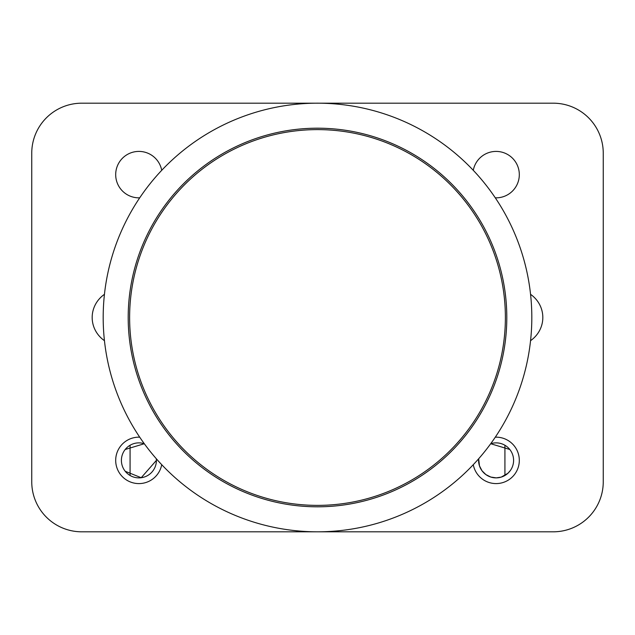 <?xml version="1.0" encoding="UTF-8"?>
<svg xmlns="http://www.w3.org/2000/svg" width="635" height="635" viewBox="0 0 635 635"><rect width="100%" height="100%" fill="white"/><g stroke="black" fill="none" stroke-linecap="round" stroke-linejoin="round"><path stroke-width="0.95" d="M104.442 340.67A29.583 28.575 180 0 1 92.178 317.5A29.583 28.575 180 0 1 104.442 294.33M530.558 294.33A29.583 28.575 0 0 1 542.822 317.5A29.583 28.575 0 0 1 530.558 340.67M495.284 437.174A23.217 23.217 0 0 1 519.311 460.375A23.217 23.217 0 0 1 473.281 464.685M139.716 197.826A23.217 23.217 0 0 1 115.776 176.601A23.217 23.217 0 0 1 135.763 151.622A23.217 23.217 0 0 1 161.719 170.315M161.719 464.685A23.217 23.217 0 0 1 135.763 483.378A23.217 23.217 0 0 1 115.776 458.399A23.217 23.217 0 0 1 139.716 437.174M473.281 170.315A23.217 23.217 0 0 1 519.311 174.625A23.217 23.217 0 0 1 495.284 197.826M81.756 531.812A50.006 50.006 0 0 1 31.75 481.806L31.75 153.194A50.006 50.006 0 0 1 81.756 103.188L553.244 103.188A50.006 50.006 0 0 1 603.25 153.194L603.25 481.806A50.006 50.006 0 0 1 553.244 531.812L81.756 531.812M504.92 475.48L504.92 445.27M509.786 449.477L490.696 443.722A17.502 17.502 0 0 1 513.596 460.375A17.502 17.502 0 0 1 495.284 477.861A17.502 17.502 0 0 1 478.663 458.764L479.481 465.876L482.013 470.773L485.886 474.591L490.791 477.052L496.245 477.877L501.237 477.107L507.952 473.25L510.381 470.487M130.08 445.27L130.08 475.48M125.214 471.273L141.216 477.718L156.408 460.375A17.502 17.502 0 0 1 137.081 477.782A17.502 17.502 0 0 1 121.785 456.74A17.502 17.502 0 0 1 144.304 443.722L125.214 449.477M156.337 458.764A17.502 17.502 0 0 1 156.408 460.375L156.329 458.764M170.688 200.255A187.881 187.881 0 0 1 492.442 248.976A187.881 187.881 0 0 1 289.369 503.261A187.881 187.881 0 0 1 170.688 200.255M169.577 199.366A189.309 189.309 0 0 1 493.768 248.46A189.309 189.309 0 0 1 289.155 504.674A189.309 189.309 0 0 1 169.577 199.366M484.965 451.239A214.312 214.312 0 0 0 349.583 105.6A214.312 214.312 0 0 0 117.951 395.661A214.312 214.312 0 0 0 484.965 451.239"/></g></svg>
